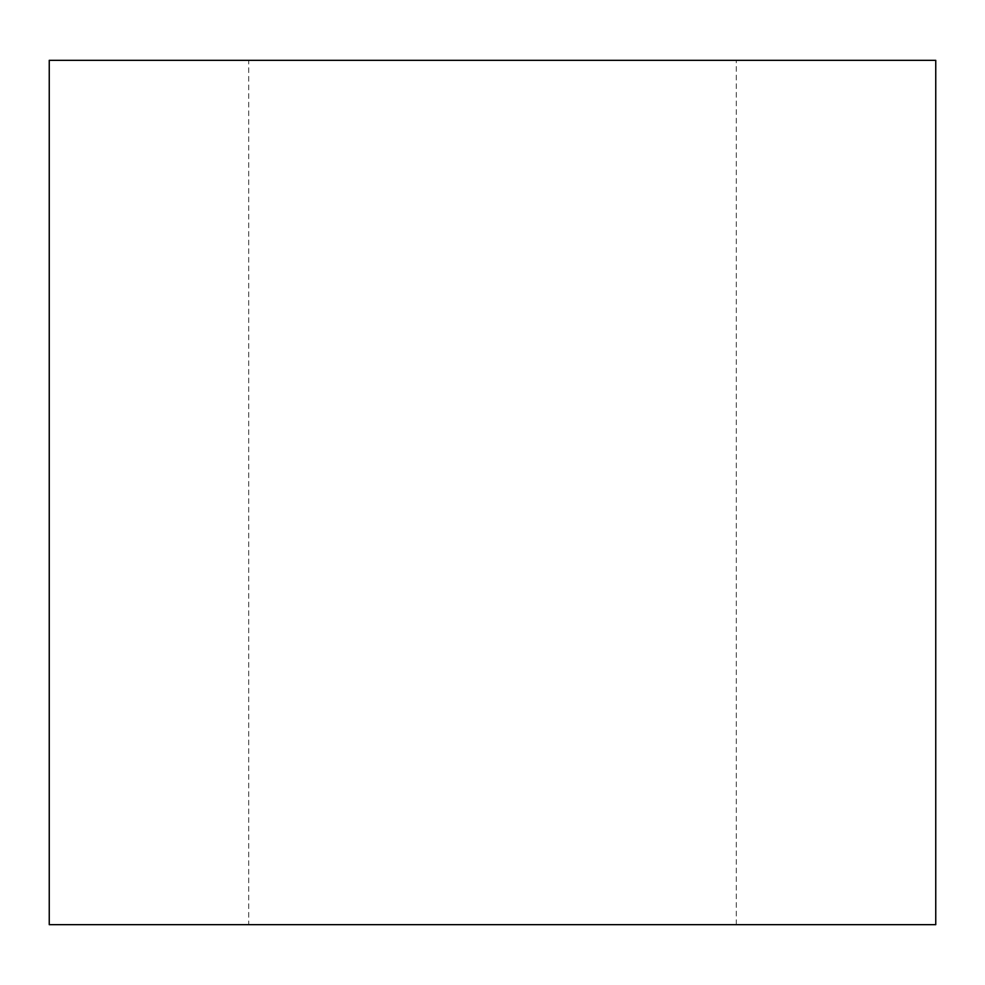 <?xml version="1.0" encoding="UTF-8"?>
<svg xmlns="http://www.w3.org/2000/svg" width="985" height="985" viewBox="0 0 985 985"><rect width="100%" height="100%" fill="white"/><g stroke="black" fill="none" stroke-linecap="round" stroke-linejoin="round"><path stroke-width="0.74" stroke-dasharray="4.92 3.69" d="M248.712 924.669L736.288 924.669L248.712 924.669L248.712 60.331L736.288 60.331L248.712 60.331M736.288 924.669L736.288 60.331M49.25 924.669L935.75 924.669M49.25 60.331L935.75 60.331"/><path stroke-width="1.48" d="M935.75 924.669L49.25 924.669L49.25 60.331L935.75 60.331L935.75 924.669"/></g></svg>
